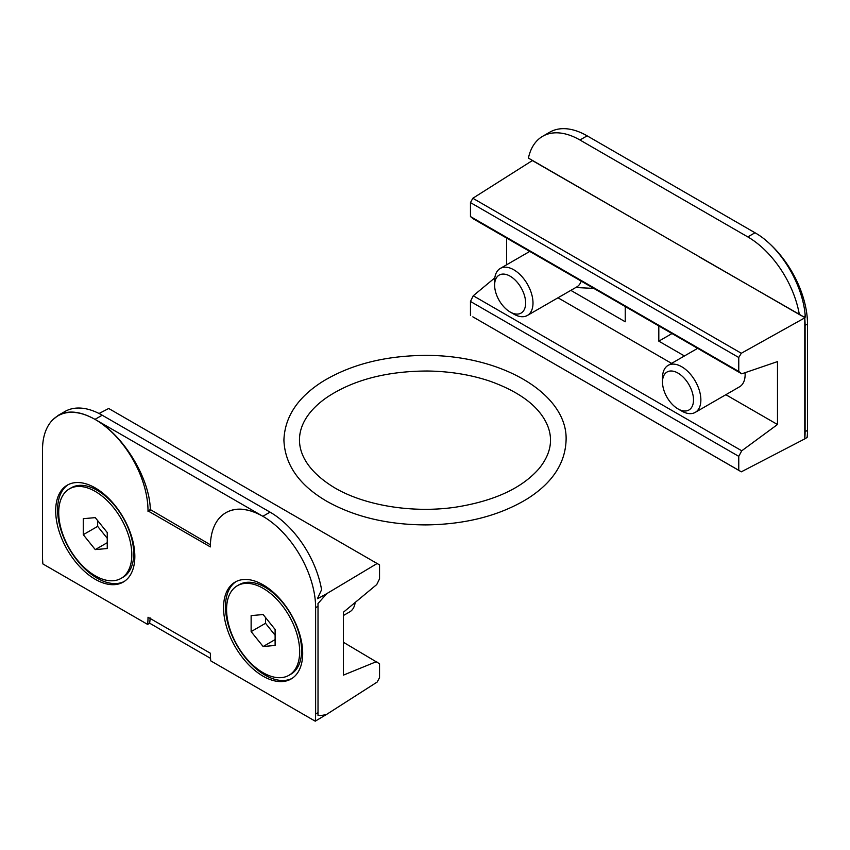 <?xml version="1.0" encoding="UTF-8"?>
<svg xmlns="http://www.w3.org/2000/svg" width="850" height="850" viewBox="0 0 850 850"><rect width="100%" height="100%" fill="white"/><g stroke="black" fill="none" stroke-linecap="round" stroke-linejoin="round"><path stroke-width="1.27" d="M625.239 306.553L625.239 321.778L570.839 290.371M593.821 288.405L576.916 287.566M513.814 314.118L510.138 311.993A21.93 12.665 -120 0 0 525.64 303.036A21.93 12.665 -120 0 0 510.138 276.186A21.93 12.665 -120 0 0 494.626 285.132A21.93 12.665 -120 0 0 510.138 311.993L513.814 314.118A27.136 15.661 -120 0 0 527.383 315.456L576.651 287.013A27.136 15.661 -120 0 0 581.241 281.148M799.34 314.521L803.239 316.636L805.237 316.083C803.037 284.431 780.438 246.957 755.002 232.762L754.736 232.613A74.609 43.074 60 0 1 755.002 232.762L587.01 135.766A74.609 43.074 -120 0 0 549.833 132.154L542.64 136.308A74.609 43.074 60 0 1 579.944 139.995L747.809 236.916A74.609 43.074 60 0 1 799.34 314.521L528.413 158.1A74.609 43.074 60 0 1 542.64 136.308M804.791 438.175L804.791 318.559A74.609 43.074 60 0 1 805.099 325.38L805.099 431.715A74.609 43.074 60 0 1 804.791 438.175L805.173 438.685L741.306 471.824L738.767 470.316L738.767 456.354L741.753 450.787L777.484 424.511L777.484 361.601L741.753 373.819L738.767 371.45L738.767 357.499L741.306 353.26L472.834 198.262L532.366 160.565A74.609 43.074 60 0 1 532.387 160.395M765.234 239.891A74.609 43.074 60 0 1 807.5 323.988L807.5 430.323A74.609 43.074 60 0 1 807.107 437.495L805.173 438.589M672.01 333.551L658.814 341.158L684.441 355.959M805.237 316.083L804.791 318.559M741.306 471.824L472.834 316.827L738.767 470.316M738.767 456.354L470.464 301.453L470.464 315.414M741.753 450.787L473.248 295.768L470.464 301.453M777.484 424.511L725.857 394.708M671.596 363.375L557.982 297.787M494.817 277.865L473.248 295.768M745.089 372.672A27.136 15.661 60 0 1 739.532 386.814L695.247 412.377A27.136 15.661 -120 0 0 695.247 381.044A27.136 15.661 -120 0 0 668.111 365.383A27.136 15.661 -120 0 0 662.501 377.804L662.501 382.054A21.93 12.665 -120 0 0 678.003 408.914A21.93 12.665 -120 0 0 693.504 399.957A21.93 12.665 -120 0 0 678.003 373.097A21.93 12.665 -120 0 0 662.501 382.054M658.814 325.933L658.814 341.158M506.568 238.032L506.568 264.817M741.753 373.819L473.248 218.801L470.464 216.548L738.767 371.45M738.767 357.499L470.464 202.597L470.464 216.548M472.834 198.262L470.464 202.597M532.366 160.565L637.001 220.798M741.306 353.26L805.131 317.656L803.239 316.636M805.046 317.613L699.975 257.327A74.609 43.074 60 0 1 699.986 257.157M527.383 315.456A27.136 15.661 -120 0 0 527.383 284.134A27.136 15.661 -120 0 0 500.246 268.462A27.136 15.661 -120 0 0 494.626 280.882L494.626 285.132M681.679 411.039L678.003 408.914L681.679 411.039A27.136 15.661 -120 0 0 695.247 412.377M315.233 721.183A74.609 43.074 60 0 0 315.626 714.011L315.626 607.676L318.017 606.284L318.017 712.619A74.609 43.074 -120 0 1 317.974 715.264C319.558 715.785 322.469 715.477 326.697 714.351L315.233 721.183L210.758 660.864A74.609 43.074 -120 0 1 210.364 653.236L148.017 617.238A74.609 43.074 -120 0 1 147.624 624.41L42.893 563.943A74.609 43.074 -120 0 1 42.5 556.325L42.5 449.99A74.609 43.074 -120 0 1 57.949 415.831L58.629 415.438C68.584 410.072 80.793 411.432 95.264 419.528A74.609 43.074 -120 0 0 57.949 415.831M52.955 419.613L58.363 415.289C68.319 409.923 80.537 411.283 94.998 419.369L262.99 516.364A74.609 43.074 60 0 1 315.626 607.676M94.998 419.369L102.191 415.214A74.609 43.074 -120 0 0 64.887 411.527L58.363 415.289M318.017 606.284A74.609 43.074 -120 0 0 317.974 603.585L326.697 593.683L317.634 598.719A74.609 43.074 -120 0 0 317.592 598.315L321.587 589.741A74.609 43.074 -120 0 0 270.056 512.136L102.191 415.214M263.128 676.218A55.962 32.311 60 0 1 226.567 626.907A55.962 32.311 60 0 1 235.153 582.069A55.962 32.311 60 0 1 291.104 614.38A55.962 32.311 60 0 1 291.104 678.991A55.962 32.311 60 0 1 263.128 676.218M95.264 579.307A55.962 32.311 60 0 1 58.703 529.996A55.962 32.311 60 0 1 67.278 485.148A55.962 32.311 60 0 1 123.239 517.459A55.962 32.311 60 0 1 123.239 582.08A55.962 32.311 60 0 1 95.264 579.307M226.164 512.55L226.493 512.359C236.417 507.004 248.583 508.342 262.99 516.364A74.609 43.074 -120 0 0 225.824 512.752A74.609 43.074 -120 0 0 210.364 546.901L148.017 510.903A74.609 43.074 -120 0 0 95.264 419.528C123.431 435.136 149.685 478.061 150.322 509.575L210.396 544.797M150.216 617.961L149.653 623.209L147.624 624.41M263.128 672.732A51.691 29.846 60 0 1 229.362 627.183A51.691 29.846 60 0 1 237.288 585.767A51.691 29.846 60 0 1 288.968 615.612A51.691 29.846 60 0 1 288.968 675.293A51.691 29.846 60 0 1 263.128 672.732M275.113 645.447L275.113 629.457L263.128 614.539L251.133 615.612L251.133 631.603L263.128 646.521L275.113 645.447M95.264 575.811A51.691 29.846 60 0 1 61.498 530.273A51.691 29.846 60 0 1 69.413 488.856A51.691 29.846 60 0 1 121.104 518.691A51.691 29.846 60 0 1 121.104 578.372A51.691 29.846 60 0 1 95.264 575.811M107.249 548.526L107.249 532.546L95.264 517.629L83.268 518.691L83.268 534.682L95.264 549.599L107.249 548.526M150.344 510.117L148.017 511.456M149.653 623.209L210.545 658.357M343.432 642.281L379.536 663.765L379.536 677.716L377.166 682.051L326.697 714.351M99.036 413.504L108.694 408.489L379.536 564.899L379.536 578.861L376.752 584.545L343.432 612.213L343.432 675.123L376.752 661.513M326.697 593.683L377.166 563.486M97.654 520.604L97.654 526.373L107.249 538.305M95.264 549.599L107.249 542.683M83.268 534.682L97.654 526.373M355.183 602.448A27.136 15.661 60 0 1 349.754 611.851L343.432 615.496M292.049 678.406A55.962 32.311 60 0 1 265.041 675.112A55.962 32.311 60 0 1 228.756 626.673A55.962 32.311 60 0 1 236.119 581.549M237.288 585.767L239.201 584.662A51.691 29.846 60 0 1 290.891 614.508A51.691 29.846 60 0 1 290.891 674.188L288.968 675.293M124.185 581.496A55.962 32.311 60 0 1 97.176 578.191A55.962 32.311 60 0 1 60.881 529.763A55.962 32.311 60 0 1 68.255 484.627M69.413 488.856L71.336 487.741A51.691 29.846 60 0 1 123.016 517.586A51.691 29.846 60 0 1 123.016 577.267L121.104 578.372M251.133 631.603L265.529 623.294L275.113 635.226M265.529 617.525L265.529 623.294M263.128 646.521L275.113 639.593M755.002 232.762L747.809 236.916M587.138 135.851L579.944 139.995M805.099 325.38L807.5 323.988M805.099 431.715L807.5 430.323M315.626 714.011L318.017 712.619M262.863 516.29L270.056 512.136M150.322 509.575L148.017 510.903M326.857 501.319C299.221 485.201 284.909 464.812 283.911 440.151C284.761 416.808 297.776 397.194 322.979 381.321C350.848 364.501 384.572 355.874 424.161 355.406C502.18 354.663 567.906 394.315 566.089 440.151C565.239 463.505 552.224 483.119 527.021 498.993C499.152 515.812 465.428 524.439 425.839 524.907C387.685 524.758 354.694 516.896 326.857 501.319M334.656 487.815C287.704 459.414 290.147 422.184 327.739 396.833C353.802 379.759 387.026 371.152 427.401 371.014C449.884 371.322 470.772 374.723 490.057 381.214C520.094 392.041 539.134 406.523 547.166 424.649C553.488 439.333 550.853 453.911 539.251 468.361C522.261 488.07 494.402 501.001 455.674 507.163C412.973 513.485 364.916 505.654 334.656 487.815M500.246 268.462L529.763 251.419M668.111 365.383L697.638 348.341M225.824 512.752L226.493 512.359"/></g></svg>
